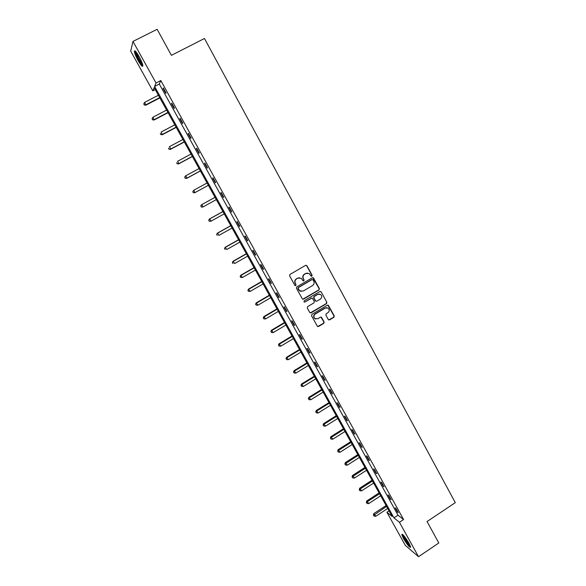 <?xml version="1.0" encoding="UTF-8"?>
<svg xmlns="http://www.w3.org/2000/svg" width="586" height="586" viewBox="0 0 586 586"><rect width="100%" height="100%" fill="white"/><g stroke="black" fill="none" stroke-linecap="round" stroke-linejoin="round"><path stroke-width="0.88" d="M311.825 276.174L312.089 275.2L306.939 265.751L305.592 265.355L289.989 274.424L289.609 275.83L294.817 285.301L295.762 285.572L296.025 284.598L295.359 283.368C294.575 281.544 294.978 280.057 296.567 278.899L297.871 278.138L301.211 278.277L303.079 280.833L303.812 280.862L304.075 279.888L303.409 278.665C302.632 276.841 303.035 275.354 304.61 274.204L305.907 273.45L309.188 273.552L311.107 276.153L311.825 276.174M311.32 276.248L311.818 275.193L306.676 265.751L305.943 265.238M295.234 285.638L295.776 284.576L295.359 283.368M303.299 280.936L303.819 279.874L303.409 278.665M403.476 538.571L401.776 534.52C402.699 533.919 405.094 536.805 408.969 543.185L410.654 547.221C409.695 547.778 407.307 544.899 403.476 538.571M138.069 60.519C135.849 56.41 134.604 53.363 134.348 51.385C134.597 49.847 136.201 51.605 139.153 56.666C141.38 60.798 142.61 63.837 142.859 65.779C142.588 67.295 140.992 65.544 138.069 60.519M328.27 319.517L329.596 319.875L333.881 317.312L334.254 315.927L328.343 305.262L327.303 305.225L311.913 314.382L311.532 315.773L317.473 326.431L318.557 326.49L323.765 323.369L324.139 321.985L321.45 317.253L320.381 317.194L317.795 318.74L314.924 318.579C313.466 316.982 313.569 315.466 315.224 314.045L325.355 308.009L328.138 308.126C329.654 309.716 329.574 311.239 327.911 312.704L326.226 313.708L325.853 315.092L328.27 319.517M132.978 41.416L157.136 29.3L171.412 55.333L204.477 38.486L455.3 502.663L427.048 521.54L438.811 542.98L418.521 556.7L405.3 545.361L386.892 512.223L392.144 516.434L154.14 87.585L152.785 90.867L130.7 51.121L132.978 41.416L156.03 83.007L154.601 86.457L393.946 517.878L399.454 522.287L418.521 556.7M160.82 80.546L159.304 84.04L398.004 515.189L403.578 519.548L160.82 80.546L156.03 83.007M403.578 519.548L399.454 522.287M319.004 289.989L319.377 288.598L313.378 277.801L312.353 277.771L296.816 286.869L296.435 288.261L302.464 299.058L303.533 299.109L319.004 289.989L319.106 288.576L312.748 277.639M321.179 291.909L326.834 302.303L326.461 303.687L311.063 312.836L309.723 312.47L307.276 308.016L307.657 306.625L313.928 302.911L314.308 301.519L312.404 298.237L311.349 298.186L304.808 302.054L304.053 302.01L304.127 300.816L319.846 291.535L321.179 291.909L326.834 302.303M389.031 510.816L386.892 512.223M155.253 89.592L152.785 90.867M398.004 515.189L393.946 517.878M159.304 84.04L154.601 86.457M397.418 511.959L395.14 507.842L396.004 508.502L398.29 512.633L397.418 511.959L397.784 511.717M390.298 499.082L388.005 494.943L388.855 495.573L391.148 499.726L390.298 499.082L390.664 498.847M383.134 486.146L380.827 481.978L381.662 482.571L383.969 486.746L383.134 486.146L383.5 485.904M375.934 473.129L373.619 468.947L374.432 469.503L376.754 473.7L375.934 473.129L376.3 472.887M368.697 460.047L366.367 455.842L367.158 456.362L369.495 460.581L368.697 460.047L369.063 459.812M361.416 446.898L359.072 442.664L359.848 443.155L362.199 447.396L361.416 446.898L361.789 446.657M354.098 433.669L351.747 429.421L352.501 429.875L354.86 434.138L354.098 433.669L354.471 433.435M346.744 420.374L344.37 416.097L345.11 416.521L347.483 420.807L346.744 420.374L347.117 420.14M339.345 407.006L336.965 402.707L337.683 403.087L340.07 407.402L339.345 407.006L339.719 406.772M331.903 393.565L329.515 389.243L330.211 389.587L332.614 393.924L331.903 393.565L332.284 393.331M324.424 380.058L322.022 375.707L322.703 376.014L325.113 380.373L324.424 380.058L324.805 379.823M316.909 366.47L314.492 362.097L315.151 362.368L317.575 366.748L316.909 366.47L317.29 366.235M309.349 352.801L306.918 348.406L307.555 348.641L309.994 353.05L309.349 352.801L309.73 352.574M301.746 339.067L299.3 334.65L299.922 334.84L302.376 339.272L301.746 339.067L302.134 338.833M294.099 325.252L291.638 320.806L292.246 320.967L294.707 325.42L294.099 325.252L294.487 325.018M286.415 311.364L283.939 306.896L284.525 307.005L287.001 311.488L286.415 311.364L286.803 311.129M278.687 297.395L276.196 292.905L276.76 292.978L279.251 297.483L278.687 297.395L279.075 297.168M270.915 283.346L268.41 278.833L268.952 278.863L271.457 283.397L270.915 283.346L271.303 283.119M263.099 269.223L260.58 264.682L261.1 264.674L263.627 269.23L263.099 269.223L263.495 268.996M255.24 255.02L252.705 250.456L253.211 250.405L255.745 254.991L255.24 255.02L255.635 254.793M247.336 240.743L244.787 236.143L245.27 236.055L247.819 240.663L247.336 240.743L247.732 240.516M239.381 226.379L236.825 221.757L237.286 221.625L239.85 226.262L239.381 226.379L239.784 226.152M231.389 211.934L228.818 207.283L229.251 207.114L231.829 211.773L231.389 211.934L231.792 211.707M223.354 197.409L220.768 192.735L221.178 192.516L223.771 197.204L223.354 197.409L223.757 197.182M215.267 182.795L212.667 178.1L213.055 177.836L215.663 182.554L215.267 182.795M207.136 168.109L204.521 163.377L204.888 163.076L207.51 167.816L207.136 168.109M198.962 153.327L196.332 148.58L196.676 148.229L199.313 152.997L198.962 153.327M190.736 138.472L188.091 133.689L188.414 133.293L191.065 138.091L190.736 138.472M182.466 123.521L179.807 118.716L180.1 118.277L182.773 123.097L182.466 123.521M174.152 108.491L171.471 103.656L171.742 103.173L174.43 108.022L174.152 108.491M165.779 93.372L163.091 88.508L163.34 87.981L166.036 92.859L165.779 93.372M163.091 88.508L163.516 88.288M171.471 103.656L171.896 103.436M179.807 118.716L180.224 118.497M188.091 133.689L188.509 133.469M196.332 148.58L196.742 148.353M204.521 163.377L204.932 163.157M212.667 178.1L213.077 177.873M307.423 273.025L305.907 273.45M303.152 278.65C302.376 276.826 302.779 275.347 304.354 274.197L305.65 273.442M299.468 277.713L297.871 278.138M295.11 283.353C294.326 281.529 294.736 280.035 296.318 278.885L297.615 278.13M302.772 299.212L318.733 289.96M313.019 279.837L312.082 279.566L298.45 287.55L298.186 288.532L299.812 290.868L303.218 291.037L312.521 285.572C314.089 284.422 314.492 282.935 313.722 281.119L313.019 279.837M301.167 291.432L299.563 290.839L298.64 289.792L297.937 288.502L298.201 287.528L311.818 279.551M310.25 312.924L326.182 303.643L326.556 302.259M311.833 298.054L304.808 302.054M320.417 299.065C322.102 297.593 322.168 296.055 320.615 294.45L317.846 294.348L314.264 296.465L313.891 297.849L315.795 301.138L316.843 301.182L320.417 299.065M319.304 293.996L317.846 294.348M316.081 301.277L315.239 300.772L313.62 297.82L314.001 296.428L317.575 294.319M320.908 291.879L320.293 291.403M326.937 307.665L325.355 308.009M315.788 319.011L314.653 318.52C313.202 316.923 313.305 315.415 314.953 313.986L325.069 307.965M317.693 326.556L323.487 323.311L323.86 321.926L320.93 317.063M328.768 319.956L333.595 317.253L333.969 315.869L327.794 305.086M158.388 95.24L144.669 102.345L145.811 105.202L159.868 97.906M144.332 104.784L143.797 103.832L144.259 104.975L146.002 104.726L159.707 97.62M143.797 103.832L144.669 102.345M145.811 105.202L144.259 104.975M166.614 110.065L152.968 117.2L154.074 120.005L168.065 112.68M152.624 119.625L152.096 118.672L152.536 119.793L154.294 119.573L167.933 112.439M152.096 118.672L152.968 117.2M154.074 120.005L152.536 119.793M174.804 124.811L161.216 131.975L162.293 134.721L176.218 127.367M160.864 134.377L160.337 133.432L160.776 134.531L162.534 134.341L176.108 127.169M162.293 134.721L160.776 134.531M142.742 65.002C140.472 63.083 138.215 59.208 135.967 53.37L135.74 51.531M136.443 52.388L136.692 53.487C138.296 57.882 140.215 61.369 142.449 63.947M135.124 50.953L135.469 52.652C137.659 58.519 140.12 62.907 142.867 65.815M402.472 534.381C402.736 536.644 408.647 545.749 410.618 546.914M410.412 546.218C409.006 546.049 402.604 536.19 403.014 534.842M403.82 535.685C405.314 539.186 407.365 542.336 409.958 545.134M182.942 139.475L169.42 146.668L170.731 149.02L170.467 149.357L184.326 141.973M169.061 149.049L168.541 148.112L168.958 149.188L170.731 149.02L184.238 141.819M170.467 149.357L168.958 149.188M191.029 154.059L177.58 161.282L178.876 163.611L178.598 163.912L192.384 156.499M177.214 163.641L176.694 162.71L177.104 163.758L178.876 163.611L192.325 156.389M178.598 163.912L177.104 163.758M199.079 168.556L185.689 175.807L186.985 178.129L186.678 178.386L200.397 170.936M185.323 178.151L184.802 177.221L185.198 178.254L186.985 178.129L200.361 170.87M184.685 177.324L185.381 176.071L184.802 177.221M186.678 178.386L185.198 178.254M194.713 192.772L208.374 185.301L194.713 192.772L193.248 192.662L192.867 191.651L193.248 192.662M207.078 182.971L193.754 190.252L195.043 192.56L193.38 192.574M192.735 191.739L193.754 190.252L192.867 191.651M200.881 206.008L201.394 206.924L200.881 206.008L201.774 204.617L215.04 197.314L201.43 204.8L201.774 204.617L203.056 206.917L216.307 199.606M201.394 206.924L202.705 207.085L201.254 206.99M200.749 206.074L201.43 204.8M222.922 211.517L209.385 219.039L209.751 218.908L211.026 221.186L224.218 213.846M222.951 211.575L209.751 218.908L208.711 220.329L209.37 221.193L208.858 220.277M209.37 221.193L210.652 221.318L209.217 221.244M208.711 220.329L209.385 219.039M230.767 225.654L217.296 233.206L217.684 233.111L218.952 235.382L232.078 228.02M230.818 225.749L217.684 233.111L216.63 234.51L217.296 235.382L216.791 234.473M216.63 234.51L217.296 233.206M238.568 239.718L225.163 247.292L226.833 249.497L239.894 242.106M238.649 239.85L225.573 247.241L224.511 248.603L225.178 249.49L224.672 248.589M224.511 248.603L225.163 247.292M246.332 253.701L232.986 261.305L234.671 263.532L247.673 256.119M246.428 253.877L233.418 261.29L232.342 262.631L233.016 263.517L232.517 262.623M232.342 262.631L232.986 261.305M254.053 267.612L240.765 275.237L242.465 277.493L255.408 270.051M254.17 267.824L241.22 275.266L240.135 276.57L240.809 277.471L240.311 276.585M242.465 277.493L240.809 277.471M240.135 276.57L240.765 275.237M261.73 281.441L248.501 289.096L250.222 291.381L263.099 283.91M261.869 281.698L248.977 289.162L247.878 290.436L248.567 291.352L248.068 290.466M250.222 291.381L248.567 291.352M247.878 290.436L248.501 289.096M269.362 295.197L256.199 302.874L257.928 305.189L270.747 297.695M269.523 295.49L256.697 302.977L255.584 304.229L256.28 305.152L255.782 304.273M257.928 305.189L256.28 305.152M255.584 304.229L256.199 302.874M276.951 308.881L263.854 316.587L265.597 318.923L278.357 311.4M277.141 309.21L264.374 316.726L263.253 317.949L263.949 318.879L263.458 318M265.597 318.923L263.949 318.879M263.253 317.949L263.854 316.587M284.503 322.483L271.465 330.218L273.223 332.577L285.924 325.04M284.715 322.857L272.007 330.394L270.871 331.588L271.574 332.533L271.084 331.661M273.223 332.577L271.574 332.533M270.871 331.588L271.465 330.218M292.018 336.02L279.039 343.777L280.804 346.165L293.447 338.598M292.246 336.43L279.595 343.989L278.453 345.154L279.156 346.114L278.672 345.242M280.804 346.165L279.156 346.114M278.453 345.154L279.039 343.777M299.49 349.483L286.569 357.262L288.349 359.672L300.933 352.083M299.739 349.93L287.147 357.511L285.99 358.654L286.7 359.614L286.224 358.757M288.349 359.672L286.7 359.614M285.99 358.654L286.569 357.262M306.918 362.866L294.062 370.674L295.857 373.106L308.375 365.496M307.189 363.357L294.655 370.96L293.491 372.073L294.209 373.048L293.725 372.191M295.857 373.106L294.209 373.048M293.491 372.073L294.062 370.674M314.308 376.19L301.512 384.013L303.314 386.474L315.781 378.842M314.601 376.71L302.12 384.335L300.948 385.42L301.673 386.408L301.197 385.551M303.314 386.474L301.673 386.408M300.948 385.42L301.512 384.013M321.663 389.434L308.917 397.279L310.741 399.769L323.15 392.115M321.97 389.99L309.555 397.645L308.368 398.7L309.093 399.696L308.624 398.846M310.741 399.769L309.093 399.696M308.368 398.7L308.917 397.279M328.973 402.611L316.294 410.478L318.125 412.991L330.475 405.314M329.303 403.205L316.938 410.874L315.751 411.907L316.477 412.91L316.008 412.068M318.125 412.991L316.477 412.91M315.751 411.907L316.294 410.478M336.247 415.716L323.619 423.605L325.464 426.139L337.763 418.441M336.598 416.346L324.292 424.037L323.091 425.048L323.824 426.059L323.355 425.216M325.464 426.139L323.824 426.059M323.091 425.048L323.619 423.605M343.484 428.747L330.914 436.665L332.767 439.222L345.007 431.501M343.85 429.413L331.603 437.134L330.387 438.108L331.127 439.134L330.665 438.299M332.767 439.222L331.127 439.134M330.387 438.108L330.914 436.665M350.677 441.719L338.166 449.652L340.034 452.238L352.223 444.496M351.065 442.415L338.876 450.151L337.653 451.11L338.4 452.143L337.932 451.308M340.034 452.238L338.4 452.143M337.653 451.11L338.166 449.652M357.841 454.619L345.381 462.574L347.264 465.181L359.394 457.417M358.244 455.351L344.876 464.039L345.623 465.079L345.161 464.251M347.264 465.181L345.623 465.079M344.876 464.039L345.381 462.574M364.961 467.452L352.56 475.429L354.449 478.051L366.528 470.272M365.386 468.214L352.061 476.901L352.816 477.949L352.354 477.129M354.449 478.051L352.816 477.949M352.061 476.901L352.56 475.429M372.044 480.212L359.701 488.211L361.599 490.863L373.626 483.062M372.491 481.011L360.456 488.812L359.511 489.933L359.211 489.691L359.965 490.753L359.511 489.933M361.599 490.863L359.965 490.753M359.211 489.691L359.701 488.211M379.091 492.914L366.799 500.927L368.711 503.601L380.68 495.778M379.552 493.742L367.576 501.565L366.624 502.671L366.316 502.414L367.085 503.484L366.624 502.671M368.711 503.601L367.085 503.484M366.316 502.414L366.799 500.927M386.101 505.542L373.868 513.578L375.787 516.273L387.705 508.436M386.584 506.407L373.707 515.343L373.392 515.079L374.161 516.156L373.707 515.343M375.787 516.273L374.161 516.156M373.392 515.079L373.868 513.578M401.776 534.52L402.216 534.227"/></g></svg>
